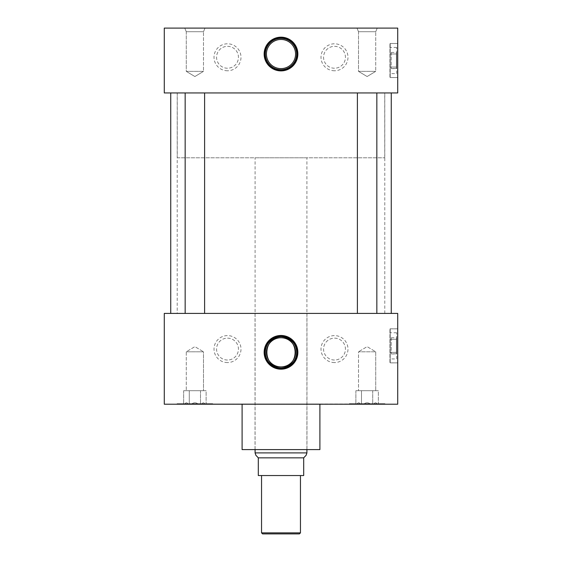 <?xml version="1.0" encoding="UTF-8"?>
<svg xmlns="http://www.w3.org/2000/svg" width="562" height="562" viewBox="0 0 562 562"><rect width="100%" height="100%" fill="white"/><g stroke="black" fill="none" stroke-linecap="round" stroke-linejoin="round"><path stroke-width="0.42" stroke-dasharray="2.81 2.11" d="M397.72 362.89L397.72 328.805L397.72 362.89L390.204 362.862L390.204 328.833L390.204 362.862L390.204 328.833L397.72 328.833L397.72 362.862L397.72 328.833L397.72 362.862L397.72 328.833L390.204 328.833L390.204 362.862L397.72 362.862L389.944 362.89L389.944 328.805L389.944 362.89M397.72 77.563L397.72 43.485L397.72 77.563L390.204 77.542L390.204 43.506L390.204 77.542L390.204 43.506L397.72 43.506L397.72 77.542L397.72 43.506L397.72 77.542L397.72 43.506L390.204 43.506L390.204 77.542L397.72 77.542L389.944 77.563L389.944 43.485L389.944 77.563M227.505 68.227A10.945 10.945 0 0 1 216.56 57.282A10.945 10.945 0 0 1 227.505 46.337A10.945 10.945 0 0 1 238.443 57.282A10.945 10.945 0 0 1 227.505 68.227A10.945 10.945 0 0 1 216.56 57.282A10.945 10.945 0 0 1 227.505 46.337A10.945 10.945 0 0 1 238.443 57.282A10.945 10.945 0 0 1 227.505 68.227M227.505 70.77A13.488 13.488 0 0 1 214.017 57.282A13.488 13.488 0 0 1 227.505 43.794A13.488 13.488 0 0 1 240.993 57.282A13.488 13.488 0 0 1 227.505 70.77M334.495 68.227A10.945 10.945 0 0 1 323.557 57.282A10.945 10.945 0 0 1 334.495 46.337A10.945 10.945 0 0 1 345.44 57.282A10.945 10.945 0 0 1 334.495 68.227A10.945 10.945 0 0 1 323.557 57.282A10.945 10.945 0 0 1 334.495 46.337A10.945 10.945 0 0 1 345.44 57.282A10.945 10.945 0 0 1 334.495 68.227M334.495 70.77A13.488 13.488 0 0 1 321.007 57.282A13.488 13.488 0 0 1 334.495 43.794A13.488 13.488 0 0 1 347.983 57.282A13.488 13.488 0 0 1 334.495 70.77M227.505 360.031A10.945 10.945 0 0 1 216.56 349.086A10.945 10.945 0 0 1 227.505 338.148A10.945 10.945 0 0 1 238.443 349.086A10.945 10.945 0 0 1 227.505 360.031A10.945 10.945 0 0 1 216.56 349.086A10.945 10.945 0 0 1 227.505 338.148A10.945 10.945 0 0 1 238.443 349.086A10.945 10.945 0 0 1 227.505 360.031M227.505 362.574A13.488 13.488 0 0 1 214.017 349.086A13.488 13.488 0 0 1 227.505 335.598A13.488 13.488 0 0 1 240.993 349.086A13.488 13.488 0 0 1 227.505 362.574M334.495 360.031A10.945 10.945 0 0 1 323.557 349.086A10.945 10.945 0 0 1 334.495 338.148A10.945 10.945 0 0 1 345.44 349.086A10.945 10.945 0 0 1 334.495 360.031A10.945 10.945 0 0 1 323.557 349.086A10.945 10.945 0 0 1 334.495 338.148A10.945 10.945 0 0 1 345.44 349.086A10.945 10.945 0 0 1 334.495 360.031M334.495 362.574A13.488 13.488 0 0 1 321.007 349.086A13.488 13.488 0 0 1 334.495 335.598A13.488 13.488 0 0 1 347.983 349.086A13.488 13.488 0 0 1 334.495 362.574M281 39.459A14.577 14.577 0 0 0 266.423 54.036A14.577 14.577 0 0 0 281 68.613A14.577 14.577 0 0 0 295.577 54.036A14.577 14.577 0 0 0 281 39.459M203.493 71.367L186.275 71.367L186.275 31.732L184.772 28.1L205.004 28.1L184.772 28.1L205.004 28.1L184.772 28.1L186.275 31.732L203.493 31.732L186.275 31.732L203.493 31.732L205.004 28.1L203.493 31.732L186.275 31.732L186.275 71.367L203.493 71.367L203.493 31.732L203.493 71.367L186.275 71.367L203.493 71.367L194.888 76.537L186.275 71.367L194.888 76.537L203.493 71.367M375.725 71.367L358.507 71.367L358.507 31.732L356.996 28.1L377.228 28.1L356.996 28.1L377.228 28.1L356.996 28.1L358.507 31.732L375.725 31.732L358.507 31.732L375.725 31.732L377.228 28.1L375.725 31.732L358.507 31.732L358.507 71.367L375.725 71.367L375.725 31.732L375.725 71.367L358.507 71.367L375.725 71.367L367.112 76.537L358.507 71.367L367.112 76.537L375.725 71.367M375.725 351.812L375.725 390.716L358.507 390.716L375.725 390.716L358.507 390.716L375.725 390.716L375.725 351.812L358.507 351.812L358.507 390.716L358.507 351.812L375.725 351.812L358.507 351.812L375.725 351.812L367.112 346.635L358.507 351.812L367.112 346.635L375.725 351.812M186.275 351.812L203.493 351.812L203.493 390.716L186.275 390.716L203.493 390.716L186.275 390.716L203.493 390.716L203.493 351.812L186.275 351.812L186.275 390.716L186.275 351.812L203.493 351.812L186.275 351.812L194.888 346.635L203.493 351.812L194.888 346.635L186.275 351.812M384.935 403.692L384.935 404.204L349.297 404.204L384.935 404.204L349.297 404.204L384.935 404.204L384.935 403.692L349.297 403.692L349.297 404.204L349.297 403.692L384.935 403.692M212.703 403.692L212.703 404.204L177.065 404.204L212.703 404.204L177.065 404.204L212.703 404.204L212.703 403.692L177.065 403.692L177.065 404.204L177.065 403.692L212.703 403.692M185.158 313.42L204.61 313.42L185.158 313.42L204.61 313.42L185.158 313.42L185.158 92.948L204.61 92.948L185.158 92.948M204.61 313.42L204.61 92.948M357.39 313.42L376.842 313.42L357.39 313.42L376.842 313.42L357.39 313.42L357.39 92.948L376.842 92.948L357.39 92.948M376.842 313.42L376.842 92.948M319.904 404.204L242.096 403.952L319.904 403.952M352.332 403.952L209.668 403.952L352.332 404.204M391.264 313.42L170.736 313.42L391.264 313.42M391.264 92.948L170.736 92.948L391.264 92.948M306.964 313.42L255.036 313.42L306.964 313.42L306.964 449.6L255.036 449.6L306.964 449.6M255.036 313.42L255.036 449.6M177.22 313.42L384.78 313.42L177.22 313.42L177.22 92.948L384.78 92.948L177.22 92.948M384.78 313.42L384.78 92.948M164.28 92.948L397.72 92.948L397.72 28.1L164.28 28.1L164.28 92.948M164.28 313.42L397.72 313.42L397.72 404.204L164.28 404.204L164.28 313.42M242.096 449.6L319.904 449.6M204.694 403.692L201.92 403.692L204.694 403.692C203.774 402.462 202.847 402.462 201.92 403.692L200.501 403.692L201.92 403.692C202.84 402.462 203.767 402.462 204.694 403.692L201.92 403.692L204.694 403.692C203.774 402.462 202.847 402.462 201.92 403.692L197.662 403.692L201.92 403.692C202.84 402.462 203.767 402.462 204.694 403.692M192.106 403.692L197.662 403.692L192.106 403.692C193.96 402.462 195.815 402.462 197.662 403.692C195.815 402.462 193.96 402.462 192.106 403.692L200.501 403.692L192.106 403.692C193.96 402.462 195.815 402.462 197.662 403.692C195.815 402.462 193.96 402.462 192.106 403.692M185.074 403.692L187.849 403.692L185.074 403.692C185.994 402.462 186.921 402.462 187.849 403.692C186.928 402.462 186.001 402.462 185.074 403.692L189.268 403.692L185.074 403.692C185.994 402.462 186.921 402.462 187.849 403.692C186.928 402.462 186.001 402.462 185.074 403.692M200.501 390.716L200.501 403.692L200.501 390.716L206.113 390.716L189.268 390.716L200.501 390.716L200.501 403.692L200.501 390.716L206.113 390.716L206.113 403.692L206.113 390.716L189.268 390.716L189.268 403.692L189.268 390.716L183.655 390.716L200.501 390.716M183.655 390.716L183.655 403.692L183.655 390.716L189.268 390.716L189.268 403.692L189.268 390.716L183.655 390.716M376.926 403.692L372.732 403.692L376.926 403.692C376.006 402.462 375.079 402.462 374.151 403.692L369.894 403.692L374.151 403.692C375.072 402.462 375.999 402.462 376.926 403.692C376.006 402.462 375.079 402.462 374.151 403.692C375.072 402.462 375.999 402.462 376.926 403.692M364.338 403.692L372.732 403.692L364.338 403.692C366.192 402.462 368.047 402.462 369.894 403.692C368.047 402.462 366.192 402.462 364.338 403.692C366.192 402.462 368.047 402.462 369.894 403.692C368.047 402.462 366.192 402.462 364.338 403.692M357.306 403.692L361.499 403.692L357.306 403.692C358.226 402.462 359.153 402.462 360.08 403.692C359.16 402.462 358.233 402.462 357.306 403.692C358.226 402.462 359.153 402.462 360.08 403.692C359.16 402.462 358.233 402.462 357.306 403.692M372.732 390.716L372.732 403.692L372.732 390.716L378.345 390.716L361.499 390.716L372.732 390.716L372.732 403.692L372.732 390.716L378.345 390.716L378.345 403.692L378.345 390.716L361.499 390.716L361.499 403.692L361.499 390.716L355.887 390.716L372.732 390.716M355.887 390.716L355.887 403.692L355.887 390.716L361.499 390.716L361.499 403.692L361.499 390.716L355.887 390.716M300.452 475.536L261.548 475.536L300.452 475.536M177.269 157.796L384.731 157.796L177.269 157.796L177.269 92.948L384.731 92.948L177.269 92.948M384.731 157.796L384.731 92.948M306.915 449.6L306.915 157.796L255.085 157.796L306.915 157.796M255.085 449.6L255.085 157.796M255.851 455.234L258.302 457.693L258.302 475.536L303.698 475.536L303.698 457.693L306.149 455.234M258.302 457.847L303.698 457.847M306.915 452.895L255.085 452.895M300.452 532.86L261.548 532.86M262.58 533.9L299.42 533.9M391.236 353.941L396.428 353.744L396.428 337.945L396.428 353.744L396.428 337.945L396.428 353.744L391.236 353.941L396.688 353.941L396.688 337.755L396.688 353.941M391.236 337.755L396.688 337.755M397.72 328.805L389.944 328.805M396.688 358.935L396.688 332.76L396.688 339.3L390.204 339.3L390.204 352.388L390.204 332.76L390.204 339.3L396.688 339.3L396.688 352.388L390.204 352.388L390.204 358.935L390.204 352.388L396.688 352.388L396.688 358.935L390.204 358.935M396.688 332.76L390.204 332.76M391.236 337.945L391.236 353.744L391.236 337.945M391.236 68.613L396.428 68.424L396.428 52.624L396.428 68.424L396.428 52.624L396.428 68.424L391.236 68.613L396.688 68.613L396.688 52.428L396.688 68.613M391.236 52.428L396.688 52.428M397.72 43.485L389.944 43.485M396.688 73.615L396.688 47.433L396.688 53.98L390.204 53.98L390.204 67.068L390.204 47.433L390.204 53.98L396.688 53.98L396.688 67.068L390.204 67.068L390.204 73.615L390.204 67.068L396.688 67.068L396.688 73.615L390.204 73.615M396.688 47.433L390.204 47.433M391.236 52.624L391.236 68.424L391.236 52.624"/><path stroke-width="0.84" d="M281 37.176A16.86 16.86 0 0 0 264.14 54.036A16.86 16.86 0 0 0 281 70.896A16.86 16.86 0 0 0 297.86 54.036A16.86 16.86 0 0 0 281 37.176M281 37.773A16.263 16.263 0 0 0 264.737 54.036A16.263 16.263 0 0 0 281 70.299A16.263 16.263 0 0 0 297.263 54.036A16.263 16.263 0 0 0 281 37.773M281 38.364A15.673 15.673 0 0 0 265.327 54.036A15.673 15.673 0 0 0 281 69.716A15.673 15.673 0 0 0 296.673 54.036A15.673 15.673 0 0 0 281 38.364M281 39.459A14.577 14.577 0 0 0 266.423 54.036A14.577 14.577 0 0 0 281 68.613A14.577 14.577 0 0 0 295.577 54.036A14.577 14.577 0 0 0 281 39.459M281 335.472A16.86 16.86 0 0 0 264.14 352.332A16.86 16.86 0 0 0 281 369.192A16.86 16.86 0 0 0 297.86 352.332A16.86 16.86 0 0 0 281 335.472M281 336.069A16.263 16.263 0 0 0 264.737 352.332A16.263 16.263 0 0 0 281 368.595A16.263 16.263 0 0 0 297.263 352.332A16.263 16.263 0 0 0 281 336.069M281 336.659A15.673 15.673 0 0 0 265.327 352.332A15.673 15.673 0 0 0 281 368.005A15.673 15.673 0 0 0 296.673 352.332A15.673 15.673 0 0 0 281 336.659M281 337.755A14.577 14.577 0 0 0 266.423 352.332A14.577 14.577 0 0 0 281 366.909C299.827 367.822 299.799 336.835 281 337.755C262.166 336.849 262.208 367.829 281 366.909A14.577 14.577 0 0 0 295.577 352.332A14.577 14.577 0 0 0 281 337.755M204.61 313.42L204.61 92.948M185.158 313.42L185.158 92.948M376.842 313.42L376.842 92.948M357.39 313.42L357.39 92.948M319.904 404.204L319.904 449.6L242.096 449.6L242.096 404.204M391.264 313.42L391.264 92.948M170.736 313.42L170.736 92.948M397.72 92.948L164.28 92.948L164.28 28.1L397.72 28.1L397.72 92.948M397.72 313.42L164.28 313.42L164.28 404.204L397.72 404.204L397.72 313.42M300.452 532.86L299.42 533.9L262.58 533.9L261.548 532.86L300.452 532.86L300.452 475.536M261.548 532.86L261.548 475.536M306.915 452.895L306.149 455.234L303.698 457.847L258.302 457.847L255.851 455.234L255.085 452.895L306.915 452.895L306.915 449.6M255.085 452.895L255.085 449.6M303.698 457.847L303.698 475.536L258.302 475.536L258.302 457.847"/></g></svg>
